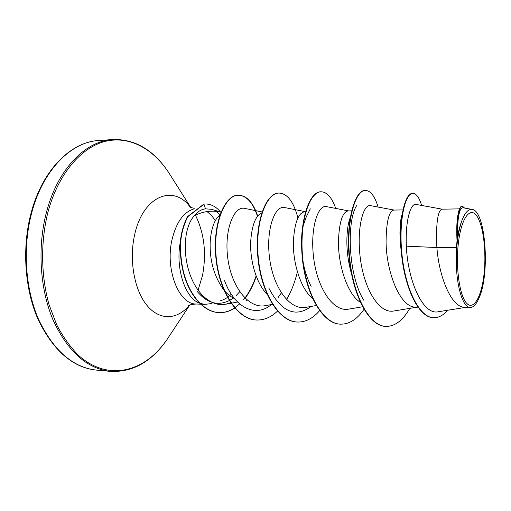 <?xml version="1.0" encoding="UTF-8"?>
<svg xmlns="http://www.w3.org/2000/svg" width="511" height="511" viewBox="0 0 511 511"><rect width="100%" height="100%" fill="white"/><g stroke="black" fill="none" stroke-linecap="round" stroke-linejoin="round"><path stroke-width="0.77" d="M484.058 273.832C481.681 296.278 473.825 310.765 466.741 303.349C459.613 296.31 455.435 267.106 458.431 242.661C461.324 218.095 470.146 206.323 476.706 215.821C483.317 224.981 486.529 251.476 484.058 273.832M180.453 241.371C175.081 267.489 184.982 298.085 199.494 303.164M200.005 303.368L204.847 304.364L209.484 303.828L212.946 302.857M231.304 294.202C227.957 297.479 224.361 299.65 220.516 300.724M206.674 299.261C203.174 297.511 199.922 294.809 196.92 291.136C206.834 303.087 217.616 306.242 229.279 300.589M219.998 214.684L215.942 211.343M220.931 212.154L211.548 209.318L205.499 208.827C201.2 209.389 197.399 211.758 194.097 215.929C202.42 211.528 210.909 210.181 219.577 211.905L220.924 212.186M247.292 300.187L246.04 300.417M234.536 298.641C230.927 296.948 227.561 294.285 224.45 290.65M223.754 289.814C213.949 276.24 209.433 260.073 210.219 241.32C211.324 228.053 214.55 219.283 219.89 215.003M456.393 247.611L456.285 262.149C456.572 287.348 463.151 307.75 470.241 307.475L464.927 307.283C451.769 307.954 439.141 277.703 436.892 247.548L456.393 247.611L457.045 240.828C456.534 231.853 456.668 224.291 457.434 218.127C458.514 210.289 460.028 206.291 461.989 206.131L462.41 206.125C458.782 207.115 457.077 217.501 457.3 237.283L457.045 240.828M442.207 209.184L415.973 204.413C410.608 203.033 405.172 220.854 406.354 246.155L436.892 247.548L436.503 241.281C436.311 220.797 438.17 210.098 442.072 209.184L459.53 208.865M401.505 254.12L400.151 241.288C399.583 229.094 400.215 220.184 402.055 214.556M417.889 307.2L415.813 307.117C400.132 307.967 386.099 271.692 386.073 241.288C386.399 221.384 388.999 210.979 393.872 210.066L402.911 209.906M351.651 274.407C348.476 263.337 346.88 252.306 346.86 241.294C346.937 231.144 348.061 223.256 350.227 217.616M360.332 302.346C347.333 294.253 338.11 264.966 338.448 241.301C339.227 221.946 342.491 211.816 348.227 210.902L351.613 210.845M311.116 286.339C307.571 279.485 304.958 271.731 303.285 263.076M302.084 255.404L301.356 241.307L302.014 231.968M312.591 298.52C300.525 288.664 292.701 262.462 293.397 241.307C294.585 222.477 298.43 212.602 304.933 211.695L305.514 211.688M267.112 294.342C256.235 283.388 249.77 260.156 250.709 241.313C251.917 225.166 255.596 215.68 261.753 212.863M302.953 226.456L306.345 216.709L310.311 208.839M406.354 246.155C407.733 280.648 422.904 315.549 438.4 311.736L465.968 307.322M472.055 209.395L462.857 207.753C459.255 207.971 457.428 218.012 457.377 237.877C458.552 230.953 460.092 225.102 462.008 220.33C465.055 212.538 468.408 208.897 472.055 209.401C485.629 210.232 490.298 274.318 478.954 298.105C476.361 304.326 473.461 307.45 470.241 307.475M421.652 205.448C419.186 197.47 416.261 193.439 412.875 193.35L412.473 193.362C404.565 193.088 397.845 222.24 401.729 256.171C405.472 290.139 419.32 317.65 433.239 317.689L433.443 317.695M412.875 193.35C404.98 193.075 398.273 222.234 402.151 256.171C405.9 290.152 419.742 317.67 433.647 317.708C438.655 317.804 443.35 315.319 447.732 310.241M464.569 208.06L462.41 206.125M457.377 237.877L457.3 237.283M194.097 215.929C184.305 226.993 182.491 252.14 189.517 273.04C196.46 293.991 211.433 306.99 225.607 304.256L230.665 302.729M262.06 211.95L244.494 208.354C234.255 205.85 224.042 229.279 227.734 257.857C231.247 286.428 248.563 309.136 265.381 305.642M305.418 211.688L284.48 207.523C274.95 205.218 265.72 229.228 269.597 258.33C273.276 287.45 289.801 310.618 305.923 307.347L316.226 305.533M348.572 210.896L326.331 206.604C317.829 204.566 309.762 229.113 313.767 258.802C317.606 288.472 333.261 312.176 348.643 309.136L362.529 306.772M394.102 210.066L370.475 205.633C363.142 203.844 356.295 228.992 360.453 259.281C364.458 289.59 379.207 313.831 393.726 311.02L417.078 307.168M363.691 300.168C347.474 273.845 346.854 219.104 356.857 205.352M311.186 306.421C295.326 318.014 281.178 311.851 268.741 287.929M281.337 292.931L278.035 297.677M271.354 304.562C255.8 317.983 234.447 307.903 224.565 280.699M239.71 291.736L236.261 295.467M233.284 298.015L229.528 300.455M385.76 326.401L385.569 326.395C368.795 326.152 352.622 294.853 349.224 257.742C345.666 220.618 354.973 190.162 365.052 190.456L365.435 190.45C370.59 190.654 374.825 196.198 378.127 207.07M340.358 324.159L340.173 324.146C322.435 323.833 305.437 293.352 302.25 257.288C298.89 221.218 309.398 191.568 320.755 191.797L321.119 191.785C327.021 191.976 331.882 197.521 335.708 208.411M297.3 322.026L297.127 322.019C278.54 321.643 260.827 291.934 257.831 256.861C254.65 221.78 266.225 192.89 278.725 193.062L279.063 193.056C287.444 193.58 293.736 201.89 297.926 217.999M256.401 320.007L256.235 319.995C237.053 319.541 218.842 291.046 215.84 257.186C212.557 223.25 224.91 194.774 238.228 195.208C246.551 195.604 252.971 202.656 257.48 216.364M256.107 275.812C253.054 285.247 248.883 293.212 243.594 299.702M239.646 303.924L234.836 307.788M234.626 307.929C229.58 311.256 224.316 312.815 218.836 312.611C204.445 312.036 190.52 296.929 184.184 275.518C180.683 263.05 179.553 250.531 180.792 237.947C181.66 231.355 183.832 224.316 187.294 216.824L203.851 204.106L205.499 208.827M409.809 308.363C402.904 320.416 394.958 326.433 385.958 326.414C369.191 326.171 353.031 294.866 349.626 257.742C346.068 220.611 355.362 190.149 365.435 190.45M363.979 309.353C357.061 319.349 349.249 324.287 340.543 324.166C322.811 323.853 305.821 293.365 302.633 257.295C299.267 221.212 309.768 191.555 321.119 191.785M319.797 310.458C313.058 318.372 305.616 322.23 297.472 322.039C278.891 321.662 261.191 291.947 258.196 256.867C255.008 221.774 266.576 192.877 279.063 193.056M297.383 271.705C294.956 282.187 291.34 291.481 286.53 299.58M277.499 311.116C271.054 317.28 264.078 320.25 256.567 320.014C237.391 319.56 219.187 291.059 216.179 257.186C212.895 223.243 225.242 194.768 238.554 195.202C246.807 195.585 253.188 202.541 257.704 216.083M256.273 276.253C253.475 284.761 249.751 292.081 245.101 298.22M234.747 308.069C229.758 311.308 224.559 312.828 219.149 312.623C204.764 312.049 190.839 296.942 184.509 275.531C181.009 263.056 179.878 250.531 181.111 237.947C181.98 231.355 184.152 224.31 187.614 216.824L204.164 204.1L205.505 204.01C211.075 203.991 216.115 206.674 220.611 212.059M456.285 262.149C456.259 245.197 458.169 231.259 462.008 220.33M205.352 204.01L203.851 204.106M96.496 370.111C72.734 367.486 53.374 350.476 38.414 319.075C25.109 288.319 22.452 246.864 31.861 212.212C43.25 169.397 71.521 141.86 98.7 140.531L112.733 139.541C85.854 140.838 57.852 168.617 46.558 211.899C37.226 246.922 39.852 288.836 53.029 319.905C67.842 351.613 86.998 368.77 110.504 371.376L96.496 370.111C73.003 367.748 53.585 350.98 38.242 319.816C24.617 289.124 21.756 247.318 31.248 212.435C42.835 168.892 71.757 141.745 98.7 140.531M169.173 336.27L166.873 339.751C145.226 371.676 108.479 382.228 78.579 355.413C70.365 347.161 63.096 336.998 56.766 324.926L49.088 304.78C40.906 275.768 40.478 241.863 47.964 212.091C58.197 173.861 81.249 147.334 105.234 141.368C129.321 135.511 152.84 148.612 168.483 172.239L170.712 175.765M195.477 215.22C204.272 233.188 206.623 253.264 202.516 275.442L198.057 290.248M189.357 305.214C177.502 319.784 159.892 320.959 147.098 305.572C134.284 290.305 128.766 259.639 134.757 234.274C143.24 195.63 173.651 184.017 190.296 207.204M200.555 304.186L196.301 304.013C178.971 304.709 164.868 269.329 172.066 239.448C176.276 222.496 183.366 212.384 193.35 209.114M207 211.56L211.445 215.387L215.387 220.541M189.779 305.035L166.873 339.751C151.416 361.877 132.63 372.417 110.504 371.376M194.237 208.354C191.082 207.6 189.402 206.987 189.191 206.514L189.67 206.866M204.847 304.364L200.874 304.198M433.239 317.689L433.647 317.708M225.607 304.256L231.017 303.24M231.311 303.189L237.577 302.014M265.388 305.648L272.459 304.358M385.958 326.414L385.569 326.395M340.543 324.166L340.173 324.146M297.472 322.039L297.127 322.019M256.567 320.014L256.235 319.995M238.554 195.202L238.228 195.208M196.301 304.013C191.542 304.345 188.853 304.971 188.233 305.885L188.719 305.54M190.718 207.389L168.483 172.239C153.46 149.819 134.872 138.922 112.733 139.541"/></g></svg>
